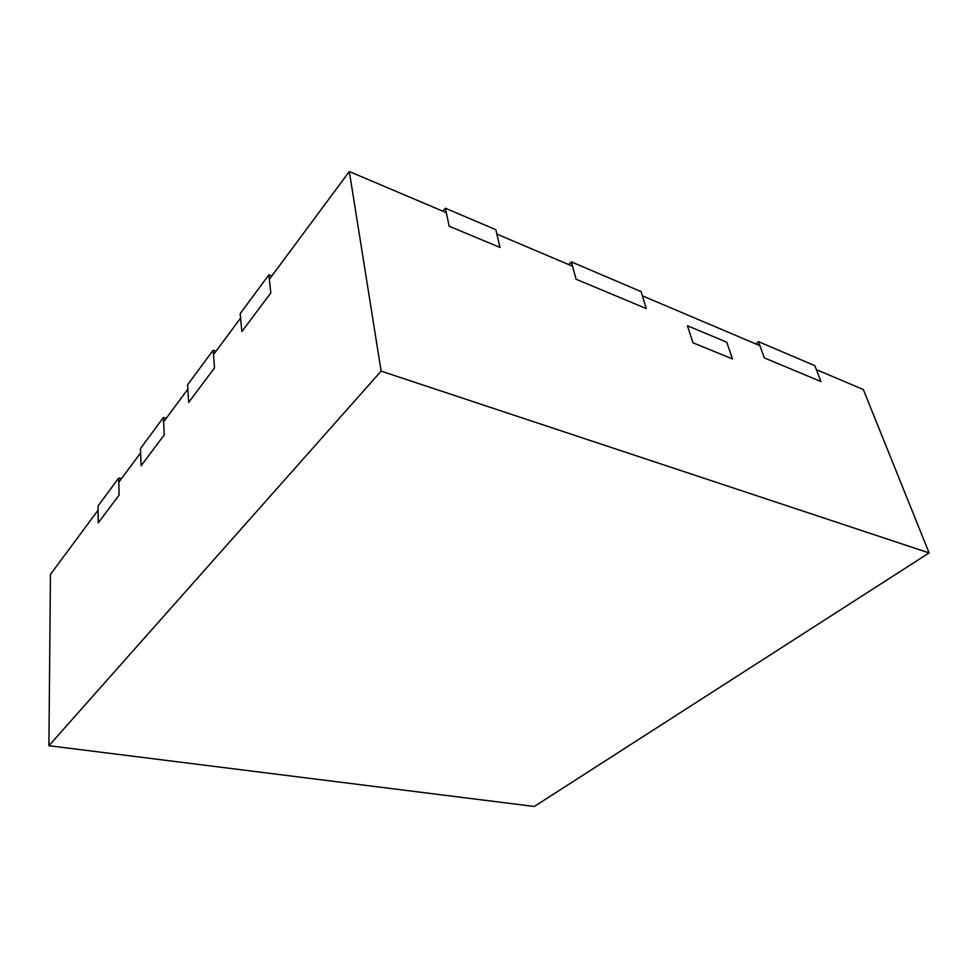 <?xml version="1.0" encoding="UTF-8"?>
<svg xmlns="http://www.w3.org/2000/svg" width="978" height="978" viewBox="0 0 978 978"><rect width="100%" height="100%" fill="white"/><g stroke="black" fill="none" stroke-linecap="round" stroke-linejoin="round"><path stroke-width="1.47" d="M271.86 275.93L268.852 274.842L240.197 313.62L241.81 331.591L270.796 292.972L241.81 331.591L240.588 318.082L213.485 354.623L214.475 368.009L188.656 402.398L187.605 384.782L213.155 350.21L214.475 368.009L188.656 402.398L187.862 389.158L163.607 421.848L164.218 434.953L141.077 465.785L140.477 448.56L163.412 417.52L164.218 434.953L141.077 465.785L140.624 452.838L118.803 482.252L119.108 495.051L98.24 522.863L98.008 506.017L118.705 478.022L119.108 495.051L98.24 522.863L98.069 510.21L50.453 574.392L48.9 745.713L534.281 806.471L929.1 552.925L381.127 371.127L48.9 745.713M268.852 274.842L270.796 292.972L269.329 279.341L349.317 171.529L381.127 371.127M216.077 351.126L213.155 350.21M166.236 418.315L163.412 417.52M121.443 478.694L118.705 478.022M929.1 552.925L863.33 389.537L816.385 369.635L820.945 381.542L814.882 365.699L758.476 341.652L755.811 343.938M568.768 264.61L571.36 261.896L641.116 291.627L646.275 308.571L642.399 295.833L759.918 345.686L764.283 357.875L820.945 381.542L764.283 357.875L758.476 341.652M571.36 261.896L576.079 279.243L646.275 308.571L576.079 279.243L572.533 266.199L496.873 234.109L500.015 247.458L449.146 226.211L445.369 208.192L442.875 211.211M349.317 171.529L446.31 212.666L449.146 226.211L500.015 247.458L495.834 229.708L445.369 208.192M726.764 342.19L687.461 325.772L692.974 342.777L732.473 358.938L692.974 342.777L687.461 325.772L726.764 342.19L732.473 358.938L726.764 342.19"/></g></svg>
